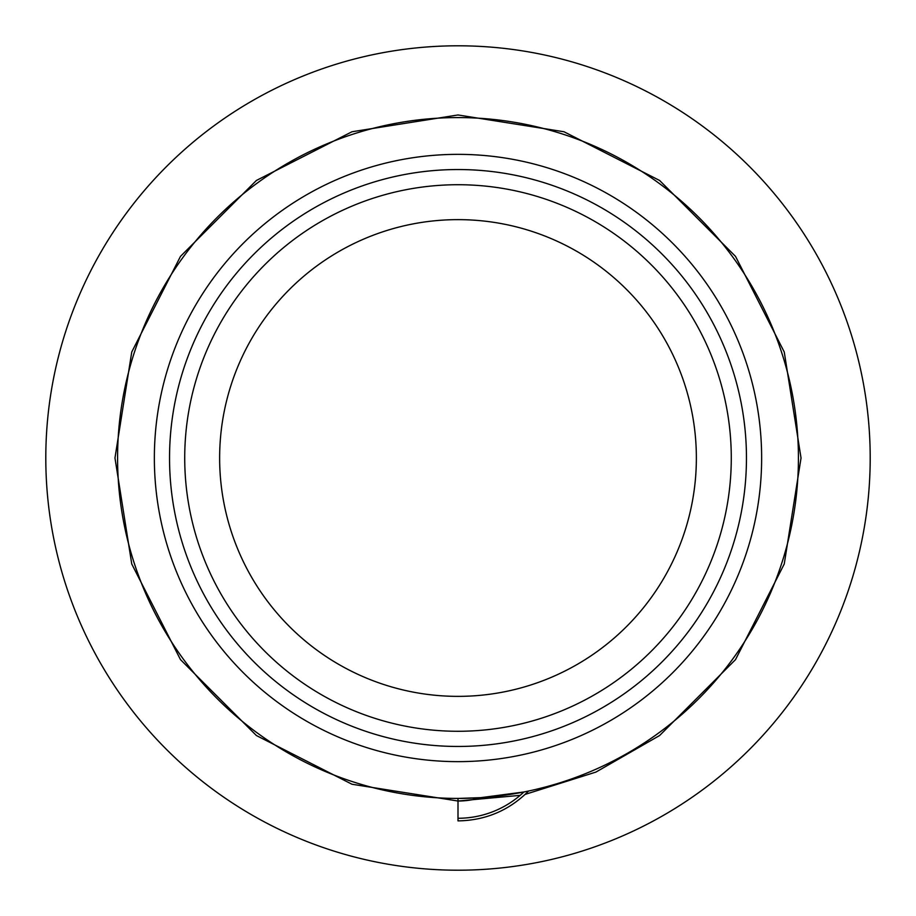 <?xml version="1.0" encoding="UTF-8"?>
<svg xmlns="http://www.w3.org/2000/svg" width="916" height="916" viewBox="0 0 916 916"><rect width="100%" height="100%" fill="white"/><g stroke="black" fill="none" stroke-linecap="round" stroke-linejoin="round"><path stroke-width="1.37" d="M169.54 458A288.46 288.46 0 0 0 458 746.46A288.46 288.46 0 0 0 746.46 458A288.46 288.46 0 0 0 458 169.54A288.46 288.46 0 0 0 169.54 458A288.46 288.46 0 0 1 458 169.54A288.46 288.46 0 0 1 746.46 458M870.2 458A412.2 412.2 0 0 1 458 870.2A412.2 412.2 0 0 1 45.8 458A412.2 412.2 0 0 1 458 45.8A412.2 412.2 0 0 1 870.2 458M219.634 458A238.366 238.366 0 0 1 458 219.634A238.366 238.366 0 0 1 696.366 458A238.366 238.366 0 0 1 458 696.366A238.366 238.366 0 0 1 219.634 458M798.42 458A340.42 340.42 0 0 1 458 798.42A340.42 340.42 0 0 1 117.58 458A340.42 340.42 0 0 1 458 117.58A340.42 340.42 0 0 1 798.42 458M458 818.274A95.756 95.756 0 0 0 523.906 791.985L480.74 797.664L458 798.42L458 820.885C485.56 820.45 509.078 810.5 528.578 791.023M731.277 458A273.277 273.277 0 0 0 458 184.723A273.277 273.277 0 0 0 184.723 458A273.277 273.277 0 0 0 458 731.277A273.277 273.277 0 0 0 731.277 458M761.643 458A303.643 303.643 0 0 1 458 761.643A303.643 303.643 0 0 1 154.357 458A303.643 303.643 0 0 1 458 154.357A303.643 303.643 0 0 1 761.643 458M784.245 351.996L735.514 256.377L659.623 180.486L564.004 131.755L458 114.969L351.996 131.755L256.377 180.486L180.486 256.377L131.755 351.996L114.969 458L131.755 564.004L180.486 659.623L256.377 735.514L351.996 784.245L458 801.031L520.173 795.351L458 801.031L351.996 784.245L256.377 735.514L180.486 659.623L131.755 564.004L114.969 458L131.755 351.996L180.486 256.377L256.377 180.486L351.996 131.755L458 114.969L564.004 131.755L659.623 180.486L735.514 256.377L784.245 351.996L801.031 458L784.245 564.004L735.514 659.623L659.623 735.514L595.938 772.073L525.154 794.39L595.938 772.073L659.623 735.514L735.514 659.623L784.245 564.004M520.173 795.351L458 801.031L351.996 784.245L256.377 735.514L180.486 659.623L131.755 564.004L114.969 458L131.755 351.996L180.486 256.377L256.377 180.486L351.996 131.755L458 114.969L564.004 131.755L659.623 180.486L735.514 256.377L784.245 351.996L801.031 458L784.245 564.004L735.514 659.623L659.623 735.514L595.938 772.073L525.154 794.39L595.938 772.073L659.623 735.514L735.514 659.623L784.245 564.004L801.031 458L784.245 351.996L735.514 256.377L659.623 180.486L564.004 131.755L458 114.969L351.996 131.755L256.377 180.486L180.486 256.377L131.755 351.996L114.969 458L131.755 564.004L180.486 659.623L256.377 735.514L351.996 784.245L458 801.031L520.173 795.351L458 801.031L351.996 784.245L256.377 735.514L180.486 659.623L131.755 564.004L114.969 458L131.755 351.996L180.486 256.377L256.377 180.486L351.996 131.755L458 114.969L564.004 131.755L659.623 180.486L735.514 256.377L784.245 351.996L801.031 458L784.245 564.004L735.514 659.623L659.623 735.514L595.938 772.073L525.154 794.39L595.938 772.073L659.623 735.514L735.514 659.623L784.245 564.004L801.031 458L784.245 351.996L735.514 256.377L659.623 180.486L564.004 131.755L458 114.969L351.996 131.755L256.377 180.486L180.486 256.377L131.755 351.996L114.969 458L131.755 564.004L180.486 659.623L256.377 735.514L351.996 784.245L458 801.031L520.173 795.351M256.377 735.514L180.486 659.623L131.755 564.004M480.74 797.664A78.513 78.513 0 0 1 458 801.031"/></g></svg>

